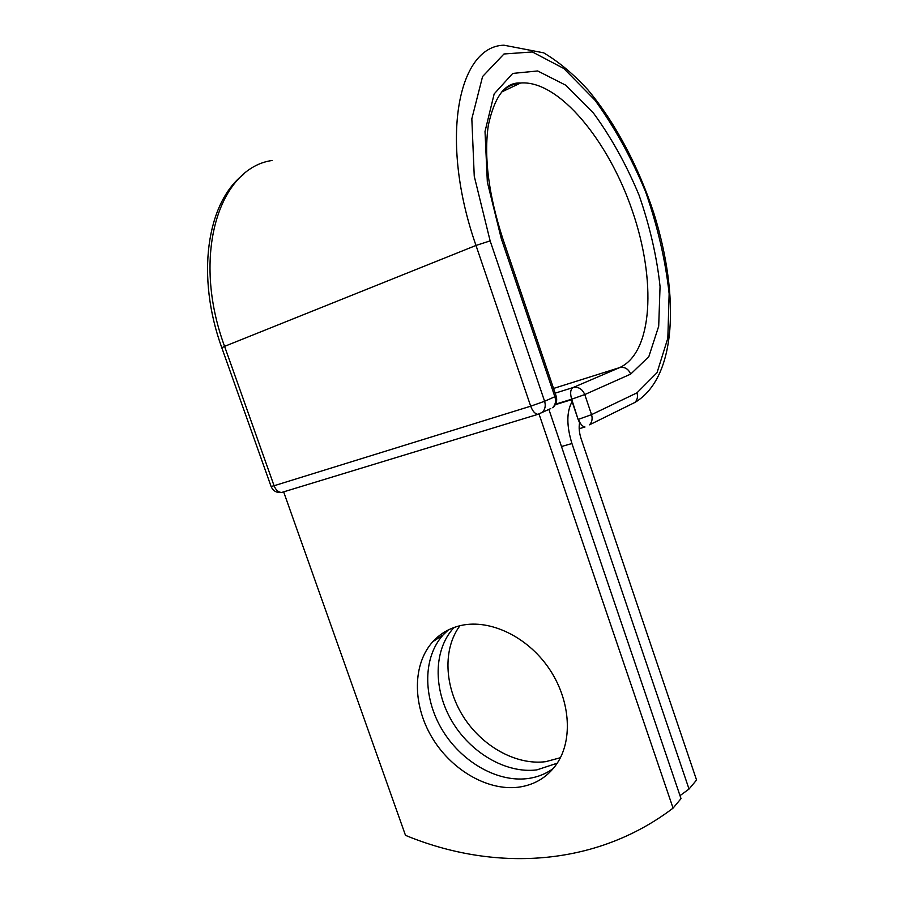 <?xml version="1.0" encoding="UTF-8"?>
<svg xmlns="http://www.w3.org/2000/svg" width="904" height="904" viewBox="0 0 904 904"><rect width="100%" height="100%" fill="white"/><g stroke="black" fill="none" stroke-linecap="round" stroke-linejoin="round"><path stroke-width="1.36" d="M461.718 625.331C450.124 627.839 440.485 633.297 432.801 641.704C412.586 664.067 412.427 703.922 431.411 736.477C450.316 769.055 486.589 790.977 518.048 787.248C534.592 785.113 547.598 777.191 557.045 763.484C573.43 739.054 570.062 698.566 548.366 667.525C526.727 636.416 490.217 619.263 461.718 625.331M448.26 629.975L443.118 634.913C423.004 657.095 422.744 696.543 441.525 728.692C460.226 760.863 496.194 782.423 527.405 778.604C537.089 777.384 545.745 773.993 553.361 768.423M560.401 757.721L545.745 761.665C515.981 765.507 481.775 746.139 463.085 716.25C444.339 686.385 442.711 648.835 459.921 625.737M557.226 763.202L536.84 769.892C505.878 773.801 470.216 752.614 451.729 720.85C433.152 689.108 433.502 650.066 453.514 628.065L454.057 627.489M680 795.644L689.029 789.045L571.938 443.536C566.446 425.569 566.503 411.614 572.108 401.67L578.108 419.433L571.667 399.218L555.587 404.156M689.029 789.045L696.566 780.028L581.148 438.869C579.215 432.903 578.696 427.536 579.588 422.744L578.108 419.433M572.108 401.67L571.452 399.726L555.305 404.687M539.078 414.168L673.062 808.131L681.017 798.616L548.988 409.715M673.062 808.131C594.696 867.704 492.906 871.569 405.489 835.341L283.675 491.957M571.938 443.536L561.486 446.519M630.291 404.709L634.958 402.416C637.399 399.817 638.066 396.63 636.97 392.856L591.544 414.642C592.73 418.665 592.052 422.055 589.521 424.812L634.958 402.416C677.017 377.431 679.492 295.834 654.157 214.191C639.004 167.726 615.737 123.193 588.029 89.971C573.848 74.399 559.079 62.014 543.688 52.839L503.957 45.2C457.797 46.307 439.084 140.256 475.99 245.447L490.137 240.882L474.25 176.223L471.831 118.786L482.578 76.535L503.991 53.98L532.377 51.957L563.847 68.523L594.956 100.163C614.584 127.272 631.478 157.838 645.625 191.885C657.694 226.655 665.536 260.612 669.141 293.755L667.83 338.209L657.05 372.663L636.97 392.856M502.952 90.547C508.206 86.14 514.093 83.631 520.625 82.998C505.37 82.072 494.601 96.242 488.284 125.509C483.798 157.183 488.635 194.891 502.782 238.622L501.302 238.69L487.335 182.032L485.019 131.475L494.16 93.926L512.737 73.416L537.677 70.964L565.599 85.134L593.408 113.011C611.047 137.125 626.246 164.471 639.004 195.049C649.863 226.316 656.88 256.815 660.056 286.545L658.7 326.22L648.823 356.662L630.687 374.098C628.359 368.787 624.641 366.628 619.534 367.645L572.989 387.579C578.345 386.55 582.266 388.878 584.764 394.562L591.544 414.642L578.47 419.332C580.221 424.01 582.402 426.564 585.001 427.004L579.181 428.699M630.687 374.098L584.764 394.562L571.667 399.218C569.972 393.229 570.413 389.353 572.989 387.579L555.158 393.161M501.573 92.027L520.625 82.998C559.147 79.981 608.799 141.408 632.359 210.903C656.349 280.364 653.004 352.583 619.534 367.645L553.553 388.449M243.594 174.348C206.541 202.677 195.931 276.567 221.808 347.78L224.576 346.356C191.049 255.651 218.892 167.952 272.093 160.483M221.808 347.78L271.098 486.488L274.07 485.742L224.576 346.356L475.99 245.447L530.693 406.19L544.603 401.274L556.163 396.155L502.782 238.622M271.098 486.488C273.098 491.008 276.613 492.996 281.63 492.465C278.342 492.296 275.822 490.047 274.07 485.742L530.693 406.19C532.592 411.173 534.987 413.896 537.914 414.348L542.343 412.303C545.146 409.388 545.903 405.704 544.603 401.274L490.137 240.882M501.302 238.69L554.909 396.833C556.186 401.206 555.44 404.834 552.649 407.727C556.276 404.574 557.452 400.721 556.163 396.155M281.98 492.364L537.914 414.348L550.739 408.574M443.118 634.913L432.801 641.704M453.514 628.065L454.791 627.229"/></g></svg>
